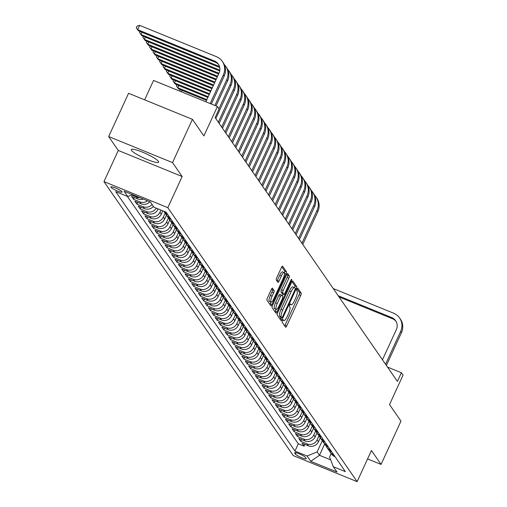 <?xml version="1.0" encoding="UTF-8"?>
<svg xmlns="http://www.w3.org/2000/svg" width="507" height="507" viewBox="0 0 507 507"><rect width="100%" height="100%" fill="white"/><g stroke="black" fill="none" stroke-linecap="round" stroke-linejoin="round"><path stroke-width="0.76" d="M282.45 320.614A1.325 0.342 112.2 0 0 282.133 322.135L285.618 327.18A1.895 0.488 112.2 0 0 285.688 327.237A1.895 0.488 112.2 0 0 286.728 325.957L300.79 295.385A1.895 0.488 112.2 0 0 301.247 293.211L297.755 288.16A1.325 0.342 112.2 0 0 297.71 288.122A1.325 0.342 112.2 0 0 296.982 289.015A1.325 0.342 112.2 0 0 296.665 290.536L297.115 291.195A6.065 1.572 112.2 0 1 295.663 298.148L294.491 300.695A6.065 1.572 112.2 0 1 291.151 304.789A6.065 1.572 112.2 0 1 290.942 304.612L290.492 303.959A1.325 0.342 112.2 0 0 290.448 303.921A1.325 0.342 112.2 0 0 289.712 304.815A1.325 0.342 112.2 0 0 289.396 306.336L289.852 306.988A6.065 1.572 112.2 0 1 288.401 313.947L287.228 316.495A6.065 1.572 112.2 0 1 283.888 320.589A6.065 1.572 112.2 0 1 283.679 320.411L283.223 319.759A1.325 0.342 112.2 0 0 283.179 319.714A1.325 0.342 112.2 0 0 282.45 320.614M131.484 150.376A15.052 2.427 -155.3 0 0 145.756 158.881A15.052 2.427 -155.3 0 0 158.628 162.158A15.052 2.427 -155.3 0 0 158.412 161.359A15.052 2.427 -155.3 0 0 144.146 152.854A15.052 2.427 -155.3 0 0 131.275 149.578A15.052 2.427 -155.3 0 0 131.484 150.376M110.944 187.248A6.179 0.995 -155.3 0 0 116.8 190.74A6.179 0.995 -155.3 0 0 122.079 192.083A6.179 0.995 -155.3 0 0 121.997 191.754A6.179 0.995 -155.3 0 0 116.141 188.262A6.179 0.995 -155.3 0 0 110.862 186.918A6.179 0.995 -155.3 0 0 110.944 187.248M272.462 288.198A1.895 0.488 112.2 0 0 272.398 288.141A1.895 0.488 112.2 0 0 271.353 289.421L267.411 297.996A1.895 0.488 112.2 0 0 266.955 300.169L270.833 305.778A1.895 0.488 112.2 0 0 270.896 305.835A1.895 0.488 112.2 0 0 271.942 304.555L286.005 273.976A1.895 0.488 112.2 0 0 286.455 271.803L282.583 266.2A1.895 0.488 112.2 0 0 282.513 266.143A1.895 0.488 112.2 0 0 281.474 267.423L276.708 277.785A1.895 0.488 112.2 0 0 276.252 279.959L277.912 282.355A1.895 0.488 112.2 0 0 277.975 282.412A1.895 0.488 112.2 0 0 279.021 281.132L281.385 275.992A5.07 1.312 112.2 0 1 284.173 272.576A5.07 1.312 112.2 0 1 283.14 278.533L273.881 298.667A5.07 1.312 112.2 0 1 271.093 302.083A5.07 1.312 112.2 0 1 272.126 296.126L273.666 292.767A1.895 0.488 112.2 0 0 274.122 290.593L272.31 288.134M367.581 458.917L381.068 464.418L400.967 421.152L389.515 404.573L403.046 375.155L401.373 372.734L397.393 381.391L215.114 117.573L219.094 108.923L217.421 106.502L153.551 80.442L144.634 99.841M172.532 162.601L108.669 136.548L118.283 150.465L182.152 176.518L172.532 162.601L192.432 119.341L203.89 135.92L217.421 106.502M182.152 176.518L167.823 207.667L357.124 481.65L293.261 455.597L103.954 181.614L167.823 207.667M381.068 464.418L371.454 450.501L357.124 481.65M277.621 312.775A1.895 0.488 112.2 0 0 277.164 314.948L281.043 320.551A1.895 0.488 112.2 0 0 281.106 320.608A1.895 0.488 112.2 0 0 282.152 319.328L296.215 288.756A1.895 0.488 112.2 0 0 296.665 286.582L292.793 280.973A1.895 0.488 112.2 0 0 292.729 280.916A1.895 0.488 112.2 0 0 291.683 282.196L277.621 312.775M275.935 313.168L272.063 307.559A1.895 0.488 112.2 0 1 272.512 305.385L286.575 274.807A1.895 0.488 112.2 0 1 287.621 273.533A1.895 0.488 112.2 0 1 287.684 273.584L289.345 275.985A1.895 0.488 112.2 0 1 288.889 278.159L283.191 290.562A1.895 0.488 112.2 0 0 282.735 292.735L283.838 294.326A1.895 0.488 112.2 0 0 283.901 294.383A1.895 0.488 112.2 0 0 284.947 293.103L290.885 280.194A1.325 0.342 112.2 0 1 291.614 279.294A1.325 0.342 112.2 0 1 291.341 280.859L277.044 311.944A1.895 0.488 112.2 0 1 275.998 313.218A1.895 0.488 112.2 0 1 275.935 313.168M108.669 136.548L128.569 93.282L192.432 119.341M139.659 197.572A7.719 7.352 145.4 0 1 136.484 197.027L137.822 198.966L131.522 196.393L133.525 199.295L134.336 197.54M147.499 200.772A7.719 7.352 145.4 0 1 139.824 201.868L141.161 203.808L134.862 201.235L136.871 204.137L137.676 202.382M152.081 204.441A7.719 7.352 145.4 0 1 143.17 206.71L144.508 208.643L138.208 206.076L140.217 208.979L141.022 207.224M156.232 208.155A7.719 7.352 145.4 0 1 146.517 211.552L147.854 213.485L141.554 210.918L143.557 213.821L144.368 212.065M160.96 210.082L159.946 212.287A7.719 7.352 145.4 0 1 149.863 216.388L151.2 218.327L144.901 215.754L146.903 218.663L147.714 216.907M165.162 213.06L163.292 217.123A7.719 7.352 145.4 0 1 153.203 221.229L154.54 223.169L148.24 220.596L150.249 223.498L151.054 221.743M168.508 217.902L166.638 221.965A7.719 7.352 145.4 0 1 156.549 226.071L157.886 228.011L151.587 225.438L153.596 228.34L154.401 226.585M171.854 222.744L169.984 226.806A7.719 7.352 145.4 0 1 159.895 230.913L161.232 232.846L154.933 230.279L156.936 233.182L157.747 231.426M175.194 227.586L173.324 231.648A7.719 7.352 145.4 0 1 163.241 235.755L164.579 237.688L158.279 235.121L160.282 238.024L161.093 236.268M178.54 232.421L176.67 236.49A7.719 7.352 145.4 0 1 166.581 240.591L167.918 242.53L161.619 239.957L163.628 242.866L164.433 241.11M181.886 237.263L180.017 241.326A7.719 7.352 145.4 0 1 169.927 245.432L171.265 247.372L164.965 244.799L166.974 247.708L167.779 245.946M185.232 242.105L183.363 246.168A7.719 7.352 145.4 0 1 173.274 250.274L174.611 252.213L168.311 249.64L170.314 252.543L171.125 250.788M188.572 246.947L186.703 251.009A7.719 7.352 145.4 0 1 176.62 255.116L177.957 257.049L171.651 254.482L173.66 257.385L174.471 255.629M191.919 251.789L190.049 255.851A7.719 7.352 145.4 0 1 179.96 259.958L181.297 261.891L174.997 259.324L177.006 262.227L177.811 260.471M195.265 256.631L193.395 260.693A7.719 7.352 145.4 0 1 183.306 264.8L184.643 266.733L178.344 264.16L180.353 267.069L181.157 265.313M198.611 261.466L196.741 265.535A7.719 7.352 145.4 0 1 186.652 269.635L187.989 271.575L181.69 269.002L183.692 271.91L184.504 270.149M201.951 266.308L200.081 270.37A7.719 7.352 145.4 0 1 189.998 274.477L191.335 276.416L185.03 273.843L187.039 276.746L187.85 274.99M205.297 271.15L203.427 275.212A7.719 7.352 145.4 0 1 193.338 279.319L194.675 281.252L188.376 278.685L190.385 281.588L191.19 279.832M208.643 275.992L206.774 280.054A7.719 7.352 145.4 0 1 196.684 284.161L198.022 286.094L191.722 283.527L193.731 286.43L194.536 284.674M211.989 280.834L210.12 284.896A7.719 7.352 145.4 0 1 200.031 289.003L201.368 290.936L195.068 288.369L197.071 291.272L197.882 289.516M215.329 285.669L213.46 289.738A7.719 7.352 145.4 0 1 203.377 293.838L204.714 295.777L198.408 293.204L200.417 296.113L201.228 294.358M218.675 290.511L216.806 294.573A7.719 7.352 145.4 0 1 206.717 298.68L208.054 300.619L201.754 298.046L203.763 300.949L204.568 299.193M222.022 295.353L220.152 299.415A7.719 7.352 145.4 0 1 210.063 303.522L211.4 305.461L205.101 302.888L207.11 305.791L207.914 304.035M225.368 300.195L223.498 304.257A7.719 7.352 145.4 0 1 213.409 308.364L214.746 310.297L208.447 307.73L210.449 310.633L211.261 308.877M228.708 305.037L226.838 309.099A7.719 7.352 145.4 0 1 216.749 313.206L218.092 315.139L211.787 312.572L213.796 315.474L214.607 313.719M232.054 309.872L230.184 313.941A7.719 7.352 145.4 0 1 220.095 318.041L221.432 319.98L215.133 317.407L217.142 320.316L217.947 318.561M235.4 314.714L233.531 318.776A7.719 7.352 145.4 0 1 223.441 322.883L224.778 324.822L218.479 322.249L220.488 325.152L221.293 323.396M238.746 319.556L236.877 323.618A7.719 7.352 145.4 0 1 226.787 327.725L228.125 329.664L221.825 327.091L223.828 329.994L224.639 328.238M242.086 324.398L240.217 328.46A7.719 7.352 145.4 0 1 230.127 332.567L231.471 334.5L225.165 331.933L227.174 334.835L227.985 333.08M245.432 329.239L243.563 333.302A7.719 7.352 145.4 0 1 233.474 337.409L234.811 339.341L228.511 336.775L230.52 339.677L231.325 337.922M248.779 334.075L246.909 338.144A7.719 7.352 145.4 0 1 236.82 342.244L238.157 344.183L231.857 341.61L233.866 344.519L234.671 342.764M252.125 338.917L250.255 342.986A7.719 7.352 145.4 0 1 240.166 347.086L241.503 349.025L235.204 346.452L237.206 349.361L238.017 347.599M255.465 343.759L253.595 347.821A7.719 7.352 145.4 0 1 243.506 351.928L244.849 353.867L238.543 351.294L240.552 354.197L241.364 352.441M258.811 348.601L256.941 352.663A7.719 7.352 145.4 0 1 246.852 356.77L248.189 358.703L241.89 356.136L243.899 359.038L244.704 357.283M262.157 353.442L260.287 357.505A7.719 7.352 145.4 0 1 250.198 361.611L251.535 363.544L245.236 360.978L247.245 363.88L248.05 362.125M265.497 358.284L263.634 362.347A7.719 7.352 145.4 0 1 253.544 366.453L254.882 368.386L248.582 365.813L250.585 368.722L251.396 366.967M268.843 363.12L266.974 367.188A7.719 7.352 145.4 0 1 256.884 371.289L258.228 373.228L251.922 370.655L253.931 373.564L254.742 371.802M272.189 367.962L270.32 372.024A7.719 7.352 145.4 0 1 260.23 376.131L261.568 378.07L255.268 375.497L257.277 378.399L258.082 376.644M275.535 372.803L273.666 376.866A7.719 7.352 145.4 0 1 263.577 380.972L264.914 382.912L258.614 380.339L260.623 383.241L261.428 381.486M278.875 377.645L277.012 381.708A7.719 7.352 145.4 0 1 266.923 385.814L268.26 387.747L261.961 385.181L263.963 388.083L264.774 386.328M282.222 382.487L280.352 386.549A7.719 7.352 145.4 0 1 270.263 390.656L271.606 392.589L265.3 390.022L267.309 392.925L268.114 391.17M285.568 387.323L283.698 391.391A7.719 7.352 145.4 0 1 273.609 395.492L274.946 397.431L268.647 394.858L270.656 397.767L271.46 396.011M288.914 392.164L287.044 396.227A7.719 7.352 145.4 0 1 276.955 400.334L278.292 402.273L271.993 399.7L274.002 402.602L274.807 400.847M292.254 397.006L290.391 401.069A7.719 7.352 145.4 0 1 280.301 405.175L281.639 407.115L275.339 404.542L277.342 407.444L278.153 405.689M295.6 401.848L293.73 405.911A7.719 7.352 145.4 0 1 283.641 410.017L284.985 411.95L278.679 409.383L280.688 412.286L281.493 410.531M298.946 406.69L297.077 410.752A7.719 7.352 145.4 0 1 286.987 414.859L288.325 416.792L282.025 414.225L284.034 417.128L284.839 415.372M302.292 411.526L300.423 415.594A7.719 7.352 145.4 0 1 290.334 419.695L291.671 421.634L285.371 419.061L287.38 421.97L288.185 420.214M305.632 416.367L303.769 420.43A7.719 7.352 145.4 0 1 293.68 424.536L295.017 426.476L288.717 423.903L290.72 426.812L291.531 425.05M308.978 421.209L307.109 425.272A7.719 7.352 145.4 0 1 297.02 429.378L298.363 431.318L292.057 428.745L294.066 431.647L294.871 429.892M312.325 426.051L310.455 430.113A7.719 7.352 145.4 0 1 300.366 434.22L301.703 436.153L295.404 433.586L297.413 436.489L298.217 434.733M315.671 430.893L313.801 434.955A7.719 7.352 145.4 0 1 303.712 439.062L305.049 440.995L298.75 438.428L300.759 441.331L307.058 443.904A7.719 7.352 -34.6 0 0 317.141 439.797L319.011 435.728M301.564 439.575L300.759 441.331M147.854 213.485A7.719 7.352 -34.6 0 0 157.943 209.378L158.146 208.935M151.2 218.327A7.719 7.352 -34.6 0 0 161.289 214.22L162.836 210.849M154.54 223.169A7.719 7.352 -34.6 0 0 164.629 219.062L166.429 215.152M157.886 228.011A7.719 7.352 -34.6 0 0 167.975 223.904L169.775 219.994M161.232 232.846A7.719 7.352 -34.6 0 0 171.322 228.746L173.121 224.835M164.579 237.688A7.719 7.352 -34.6 0 0 174.668 233.581L176.461 229.671M167.918 242.53A7.719 7.352 -34.6 0 0 178.008 238.423L179.808 234.513M171.265 247.372A7.719 7.352 -34.6 0 0 181.354 243.265L183.154 239.355M174.611 252.213A7.719 7.352 -34.6 0 0 184.7 248.107L186.494 244.197M177.957 257.049A7.719 7.352 -34.6 0 0 188.04 252.949L189.84 249.038M181.297 261.891A7.719 7.352 -34.6 0 0 191.386 257.784L193.186 253.88M184.643 266.733A7.719 7.352 -34.6 0 0 194.732 262.626L196.532 258.716M187.989 271.575A7.719 7.352 -34.6 0 0 198.079 267.468L199.872 263.558M191.335 276.416A7.719 7.352 -34.6 0 0 201.418 272.31L203.218 268.399M194.675 281.252A7.719 7.352 -34.6 0 0 204.765 277.152L206.564 273.241M198.022 286.094A7.719 7.352 -34.6 0 0 208.111 281.993L209.911 278.083M201.368 290.936A7.719 7.352 -34.6 0 0 211.457 286.829L213.251 282.919M204.714 295.777A7.719 7.352 -34.6 0 0 214.797 291.671L216.597 287.761M208.054 300.619A7.719 7.352 -34.6 0 0 218.143 296.513L219.943 292.602M211.4 305.461A7.719 7.352 -34.6 0 0 221.489 301.354L223.289 297.444M214.746 310.297A7.719 7.352 -34.6 0 0 224.835 306.196L226.629 302.286M218.092 315.139A7.719 7.352 -34.6 0 0 228.175 311.032L229.975 307.122M221.432 319.98A7.719 7.352 -34.6 0 0 231.522 315.874L233.321 311.963M224.778 324.822A7.719 7.352 -34.6 0 0 234.868 320.716L236.668 316.805M228.125 329.664A7.719 7.352 -34.6 0 0 238.214 325.557L240.007 321.647M231.471 334.5A7.719 7.352 -34.6 0 0 241.554 330.399L243.354 326.489M234.811 339.341A7.719 7.352 -34.6 0 0 244.9 335.235L246.7 331.325M238.157 344.183A7.719 7.352 -34.6 0 0 248.246 340.077L250.046 336.166M241.503 349.025A7.719 7.352 -34.6 0 0 251.592 344.918L253.386 341.008M244.849 353.867A7.719 7.352 -34.6 0 0 254.932 349.76L256.732 345.85M248.189 358.703A7.719 7.352 -34.6 0 0 258.278 354.602L260.078 350.692M251.535 363.544A7.719 7.352 -34.6 0 0 261.625 359.438L263.425 355.534M254.882 368.386A7.719 7.352 -34.6 0 0 264.971 364.279L266.764 360.369M258.228 373.228A7.719 7.352 -34.6 0 0 268.311 369.121L270.111 365.211M261.568 378.07A7.719 7.352 -34.6 0 0 271.657 373.963L273.457 370.053M264.914 382.912A7.719 7.352 -34.6 0 0 275.003 378.805L276.803 374.895M268.26 387.747A7.719 7.352 -34.6 0 0 278.349 383.647L280.143 379.737M271.606 392.589A7.719 7.352 -34.6 0 0 281.689 388.482L283.489 384.572M274.946 397.431A7.719 7.352 -34.6 0 0 285.035 393.324L286.835 389.414M278.292 402.273A7.719 7.352 -34.6 0 0 288.382 398.166L290.181 394.256M281.639 407.115A7.719 7.352 -34.6 0 0 291.728 403.008L293.521 399.098M284.985 411.95A7.719 7.352 -34.6 0 0 295.068 407.85L296.868 403.94M288.325 416.792A7.719 7.352 -34.6 0 0 298.414 412.685L300.214 408.775M291.671 421.634A7.719 7.352 -34.6 0 0 301.76 417.527L303.56 413.617M295.017 426.476A7.719 7.352 -34.6 0 0 305.106 422.369L306.9 418.459M298.363 431.318A7.719 7.352 -34.6 0 0 308.446 427.211L310.246 423.301M301.703 436.153A7.719 7.352 -34.6 0 0 311.792 432.053L313.592 428.142M305.049 440.995A7.719 7.352 -34.6 0 0 315.139 436.888L316.938 432.984M306.139 458.455L305.404 457.384A5.983 0.963 -155.3 0 0 299.732 454.006A5.983 0.963 -155.3 0 0 294.618 452.707A5.983 0.963 -155.3 0 0 294.706 453.024L295.442 454.088A5.983 0.963 -155.3 0 0 301.114 457.466A5.983 0.963 -155.3 0 0 306.228 458.772A5.983 0.963 -155.3 0 0 306.139 458.455M132.479 194.644L127.789 196.551L115.704 191.621L294.973 451.078L307.058 456.008L317.148 451.902L322.357 440.57M127.789 196.551L124.107 191.228L150.345 201.932L154.027 207.255L166.106 212.186L345.375 471.643L333.295 466.713L336.971 472.036L310.734 461.332L307.058 456.008M127.352 196.374L298.319 443.815L304.099 446.173L302.096 443.264L308.395 445.837A7.719 7.352 -34.6 0 0 318.485 441.73L320.278 437.82M329.309 450.489A7.719 7.352 -34.6 0 0 330.127 452.073A7.719 7.352 -34.6 0 0 333.295 454.602L333.726 454.779M330.127 452.073L331.464 454.006A7.719 7.352 -34.6 0 0 334.633 456.541L335.064 456.718M166.499 212.75L166.062 212.572A7.719 7.352 145.4 0 1 164.078 211.356M163.698 211.204L164.236 211.977A7.719 7.352 -34.6 0 0 167.399 214.505L167.836 214.683M169.845 217.592L169.408 217.414A7.719 7.352 145.4 0 1 166.239 214.879A7.719 7.352 145.4 0 1 165.421 213.301M166.239 214.879L167.576 216.812A7.719 7.352 -34.6 0 0 170.745 219.347L171.182 219.525M173.185 222.434L172.754 222.256A7.719 7.352 145.4 0 1 169.585 219.721A7.719 7.352 145.4 0 1 168.768 218.137M169.585 219.721L170.922 221.654A7.719 7.352 -34.6 0 0 174.091 224.189L174.528 224.367M176.531 227.269L176.1 227.092A7.719 7.352 145.4 0 1 172.931 224.563A7.719 7.352 145.4 0 1 172.114 222.979M172.931 224.563L174.269 226.496A7.719 7.352 -34.6 0 0 177.437 229.031L177.868 229.208M179.877 232.111L179.44 231.933A7.719 7.352 145.4 0 1 176.271 229.398A7.719 7.352 145.4 0 1 175.454 227.82M176.271 229.398L177.615 231.338A7.719 7.352 -34.6 0 0 180.777 233.873L181.214 234.05M183.223 236.953L182.786 236.775A7.719 7.352 145.4 0 1 179.617 234.24A7.719 7.352 145.4 0 1 178.8 232.662M179.617 234.24L180.955 236.18A7.719 7.352 -34.6 0 0 184.123 238.715L184.561 238.886M186.563 241.795L186.132 241.617A7.719 7.352 145.4 0 1 182.964 239.082A7.719 7.352 145.4 0 1 182.146 237.504M182.964 239.082L184.301 241.021A7.719 7.352 -34.6 0 0 187.47 243.55L187.901 243.728M189.91 246.636L189.479 246.459A7.719 7.352 145.4 0 1 186.31 243.924A7.719 7.352 145.4 0 1 185.492 242.34M186.31 243.924L187.647 245.857A7.719 7.352 -34.6 0 0 190.816 248.392L191.247 248.569M193.256 251.472L192.818 251.295A7.719 7.352 145.4 0 1 189.65 248.766A7.719 7.352 145.4 0 1 188.832 247.182M189.65 248.766L190.993 250.699A7.719 7.352 -34.6 0 0 194.156 253.234L194.593 253.411M196.602 256.314L196.165 256.136A7.719 7.352 145.4 0 1 192.996 253.601A7.719 7.352 145.4 0 1 192.178 252.023M192.996 253.601L194.333 255.541A7.719 7.352 -34.6 0 0 197.502 258.076L197.939 258.253M199.942 261.156L199.511 260.978A7.719 7.352 145.4 0 1 196.342 258.443A7.719 7.352 145.4 0 1 195.525 256.865M196.342 258.443L197.679 260.383A7.719 7.352 -34.6 0 0 200.848 262.918L201.279 263.095M203.288 265.998L202.857 265.82A7.719 7.352 145.4 0 1 199.688 263.285A7.719 7.352 145.4 0 1 198.871 261.707M199.688 263.285L201.025 265.224A7.719 7.352 -34.6 0 0 204.194 267.753L204.625 267.93M206.634 270.839L206.197 270.662A7.719 7.352 145.4 0 1 203.028 268.127A7.719 7.352 145.4 0 1 202.211 266.543M203.028 268.127L204.372 270.06A7.719 7.352 -34.6 0 0 207.534 272.595L207.971 272.772M209.98 275.675L209.543 275.497A7.719 7.352 145.4 0 1 206.374 272.969A7.719 7.352 145.4 0 1 205.557 271.384M206.374 272.969L207.712 274.902A7.719 7.352 -34.6 0 0 210.88 277.437L211.318 277.614M213.32 280.517L212.889 280.339A7.719 7.352 145.4 0 1 209.721 277.804A7.719 7.352 145.4 0 1 208.903 276.226M209.721 277.804L211.058 279.744A7.719 7.352 -34.6 0 0 214.227 282.279L214.657 282.456M216.666 285.359L216.236 285.181A7.719 7.352 145.4 0 1 213.067 282.646A7.719 7.352 145.4 0 1 212.249 281.068M213.067 282.646L214.404 284.585A7.719 7.352 -34.6 0 0 217.573 287.12L218.004 287.298M220.013 290.2L219.575 290.023A7.719 7.352 145.4 0 1 216.407 287.488A7.719 7.352 145.4 0 1 215.589 285.91M216.407 287.488L217.75 289.427A7.719 7.352 -34.6 0 0 220.913 291.956L221.35 292.133M223.359 295.042L222.922 294.865A7.719 7.352 145.4 0 1 219.753 292.33A7.719 7.352 145.4 0 1 218.935 290.752M219.753 292.33L221.09 294.263A7.719 7.352 -34.6 0 0 224.259 296.798L224.696 296.975M226.699 299.884L226.268 299.707A7.719 7.352 145.4 0 1 223.099 297.172A7.719 7.352 145.4 0 1 222.281 295.587M223.099 297.172L224.436 299.105A7.719 7.352 -34.6 0 0 227.605 301.64L228.036 301.817M230.045 304.72L229.614 304.542A7.719 7.352 145.4 0 1 226.445 302.014A7.719 7.352 145.4 0 1 225.628 300.429M226.445 302.014L227.782 303.947A7.719 7.352 -34.6 0 0 230.951 306.482L231.382 306.659M233.391 309.562L232.954 309.384A7.719 7.352 145.4 0 1 229.785 306.849A7.719 7.352 145.4 0 1 228.968 305.271M229.785 306.849L231.129 308.788A7.719 7.352 -34.6 0 0 234.291 311.323L234.728 311.501M236.737 314.403L236.3 314.226A7.719 7.352 145.4 0 1 233.131 311.691A7.719 7.352 145.4 0 1 232.314 310.113M233.131 311.691L234.468 313.63A7.719 7.352 -34.6 0 0 237.637 316.159L238.075 316.336M240.077 319.245L239.646 319.068A7.719 7.352 145.4 0 1 236.477 316.533A7.719 7.352 145.4 0 1 235.66 314.955M236.477 316.533L237.815 318.466A7.719 7.352 -34.6 0 0 240.983 321.001L241.414 321.178M243.423 324.087L242.986 323.91A7.719 7.352 145.4 0 1 239.824 321.375A7.719 7.352 145.4 0 1 239.006 319.79M239.824 321.375L241.161 323.308A7.719 7.352 -34.6 0 0 244.33 325.843L244.761 326.02M246.77 328.923L246.332 328.745A7.719 7.352 145.4 0 1 243.164 326.216A7.719 7.352 145.4 0 1 242.346 324.632M243.164 326.216L244.507 328.149A7.719 7.352 -34.6 0 0 247.67 330.684L248.107 330.862M250.116 333.764L249.678 333.587A7.719 7.352 145.4 0 1 246.51 331.052A7.719 7.352 145.4 0 1 245.692 329.474M246.51 331.052L247.847 332.991A7.719 7.352 -34.6 0 0 251.016 335.526L251.453 335.704M253.456 338.606L253.025 338.429A7.719 7.352 145.4 0 1 249.856 335.894A7.719 7.352 145.4 0 1 249.038 334.316M249.856 335.894L251.193 337.833A7.719 7.352 -34.6 0 0 254.362 340.368L254.793 340.546M256.802 343.448L256.365 343.271A7.719 7.352 145.4 0 1 253.202 340.736A7.719 7.352 145.4 0 1 252.385 339.158M253.202 340.736L254.539 342.675A7.719 7.352 -34.6 0 0 257.708 345.204L258.139 345.381M260.148 348.29L259.711 348.113A7.719 7.352 145.4 0 1 256.542 345.578A7.719 7.352 145.4 0 1 255.724 343.993M256.542 345.578L257.886 347.51A7.719 7.352 -34.6 0 0 261.048 350.045L261.485 350.223M263.494 353.126L263.057 352.948A7.719 7.352 145.4 0 1 259.888 350.419A7.719 7.352 145.4 0 1 259.071 348.835M259.888 350.419L261.225 352.352A7.719 7.352 -34.6 0 0 264.394 354.887L264.831 355.065M266.834 357.967L266.403 357.79A7.719 7.352 145.4 0 1 263.234 355.255A7.719 7.352 145.4 0 1 262.417 353.677M263.234 355.255L264.572 357.194A7.719 7.352 -34.6 0 0 267.74 359.729L268.171 359.907M270.18 362.809L269.743 362.632A7.719 7.352 145.4 0 1 266.581 360.097A7.719 7.352 145.4 0 1 265.763 358.519M266.581 360.097L267.918 362.036A7.719 7.352 -34.6 0 0 271.087 364.571L271.518 364.748M273.527 367.651L273.089 367.474A7.719 7.352 145.4 0 1 269.92 364.939A7.719 7.352 145.4 0 1 269.103 363.361M269.92 364.939L271.258 366.878A7.719 7.352 -34.6 0 0 274.426 369.407L274.864 369.584M276.873 372.493L276.435 372.315A7.719 7.352 145.4 0 1 273.267 369.78A7.719 7.352 145.4 0 1 272.449 368.196M273.267 369.78L274.604 371.713A7.719 7.352 -34.6 0 0 277.773 374.248L278.21 374.426M280.213 377.328L279.782 377.151A7.719 7.352 145.4 0 1 276.613 374.622A7.719 7.352 145.4 0 1 275.795 373.038M276.613 374.622L277.95 376.555A7.719 7.352 -34.6 0 0 281.119 379.09L281.55 379.268M283.559 382.17L283.121 381.993A7.719 7.352 145.4 0 1 279.959 379.464A7.719 7.352 145.4 0 1 279.142 377.88M279.959 379.464L281.296 381.397A7.719 7.352 -34.6 0 0 284.465 383.932L284.896 384.11M286.905 387.012L286.468 386.835A7.719 7.352 145.4 0 1 283.299 384.3A7.719 7.352 145.4 0 1 282.481 382.722M283.299 384.3L284.636 386.239A7.719 7.352 -34.6 0 0 287.805 388.774L288.242 388.951M290.251 391.854L289.814 391.677A7.719 7.352 145.4 0 1 286.645 389.142A7.719 7.352 145.4 0 1 285.828 387.563M286.645 389.142L287.982 391.081A7.719 7.352 -34.6 0 0 291.151 393.609L291.588 393.787M293.591 396.696L293.16 396.518A7.719 7.352 145.4 0 1 289.991 393.983A7.719 7.352 145.4 0 1 289.174 392.405M289.991 393.983L291.329 395.916A7.719 7.352 -34.6 0 0 294.497 398.451L294.928 398.629M296.937 401.538L296.5 401.36A7.719 7.352 145.4 0 1 293.338 398.825A7.719 7.352 145.4 0 1 292.52 397.241M293.338 398.825L294.675 400.758A7.719 7.352 -34.6 0 0 297.843 403.293L298.274 403.471M300.283 406.373L299.846 406.196A7.719 7.352 145.4 0 1 296.677 403.667A7.719 7.352 145.4 0 1 295.86 402.083M296.677 403.667L298.015 405.6A7.719 7.352 -34.6 0 0 301.183 408.135L301.621 408.312M303.63 411.215L303.192 411.038A7.719 7.352 145.4 0 1 300.024 408.503A7.719 7.352 145.4 0 1 299.206 406.925M300.024 408.503L301.361 410.442A7.719 7.352 -34.6 0 0 304.53 412.977L304.967 413.154M306.969 416.057L306.539 415.879A7.719 7.352 145.4 0 1 303.37 413.344A7.719 7.352 145.4 0 1 302.552 411.766M303.37 413.344L304.707 415.284A7.719 7.352 -34.6 0 0 307.876 417.812L308.307 417.99M310.316 420.899L309.878 420.721A7.719 7.352 145.4 0 1 306.716 418.186A7.719 7.352 145.4 0 1 305.898 416.608M306.716 418.186L308.053 420.126A7.719 7.352 -34.6 0 0 311.222 422.654L311.653 422.832M313.662 425.741L313.225 425.563A7.719 7.352 145.4 0 1 310.056 423.028A7.719 7.352 145.4 0 1 309.238 421.444M310.056 423.028L311.393 424.961A7.719 7.352 -34.6 0 0 314.562 427.496L314.999 427.674M317.002 430.576L316.571 430.399A7.719 7.352 145.4 0 1 313.402 427.87A7.719 7.352 145.4 0 1 312.585 426.286M313.402 427.87L314.739 429.803A7.719 7.352 -34.6 0 0 317.908 432.338L318.345 432.515M320.348 435.418L319.917 435.24A7.719 7.352 145.4 0 1 316.748 432.705A7.719 7.352 145.4 0 1 315.931 431.127M316.748 432.705L318.085 434.645A7.719 7.352 -34.6 0 0 321.254 437.18L321.685 437.357M323.694 440.26L323.257 440.082A7.719 7.352 145.4 0 1 320.094 437.547A7.719 7.352 145.4 0 1 319.277 435.969M320.094 437.547L321.432 439.487A7.719 7.352 -34.6 0 0 324.6 442.022L325.031 442.199M327.04 445.102L326.603 444.924A7.719 7.352 145.4 0 1 323.434 442.389A7.719 7.352 145.4 0 1 322.617 440.811M323.434 442.389L324.772 444.328A7.719 7.352 -34.6 0 0 327.94 446.857L328.378 447.035M330.38 449.943L329.949 449.766A7.719 7.352 145.4 0 1 326.781 447.231A7.719 7.352 145.4 0 1 325.963 445.647M326.781 447.231L328.118 449.164A7.719 7.352 -34.6 0 0 331.286 451.699L331.724 451.876M303.712 439.062L297.413 436.489M300.366 434.22L294.066 431.647M297.02 429.378L290.72 426.812M293.68 424.536L287.38 421.97M290.334 419.695L284.034 417.128M286.987 414.859L280.688 412.286M283.641 410.017L277.342 407.444M280.301 405.175L274.002 402.602M276.955 400.334L270.656 397.767M273.609 395.492L267.309 392.925M270.263 390.656L263.963 388.083M266.923 385.814L260.623 383.241M263.577 380.972L257.277 378.399M260.23 376.131L253.931 373.564M256.884 371.289L250.585 368.722M253.544 366.453L247.245 363.88M250.198 361.611L243.899 359.038M246.852 356.77L240.552 354.197M243.506 351.928L237.206 349.361M240.166 347.086L233.866 344.519M236.82 342.244L230.52 339.677M233.474 337.409L227.174 334.835M230.127 332.567L223.828 329.994M226.787 327.725L220.488 325.152M223.441 322.883L217.142 320.316M220.095 318.041L213.796 315.474M216.749 313.206L210.449 310.633M213.409 308.364L207.11 305.791M210.063 303.522L203.763 300.949M206.717 298.68L200.417 296.113M203.377 293.838L197.071 291.272M200.031 289.003L193.731 286.43M196.684 284.161L190.385 281.588M193.338 279.319L187.039 276.746M189.998 274.477L183.692 271.91M186.652 269.635L180.353 267.069M183.306 264.8L177.006 262.227M179.96 259.958L173.66 257.385M176.62 255.116L170.314 252.543M173.274 250.274L166.974 247.708M169.927 245.432L163.628 242.866M166.581 240.591L160.282 238.024M163.241 235.755L156.936 233.182M159.895 230.913L153.596 228.34M156.549 226.071L150.249 223.498M153.203 221.229L146.903 218.663M149.863 216.388L143.557 213.821M146.517 211.552L140.217 208.979M143.17 206.71L136.871 204.137M139.824 201.868L133.525 199.295M136.484 197.027L131.554 195.018M317.148 451.902L319.486 455.292L330.678 459.855M324.626 444.113L319.486 455.292L310.734 461.332M331.147 453.55L329.575 456.972L333.295 466.713M118.283 150.465L103.954 181.614M401.373 372.734L387.506 367.081M304.91 444.417L304.099 446.173M298.319 443.815L294.973 451.078M144.508 208.643A7.719 7.352 -34.6 0 0 153.418 206.381M141.161 203.808A7.719 7.352 -34.6 0 0 149.888 201.742M137.822 198.966A7.719 7.352 -34.6 0 0 143.297 199.055M284.693 325.843A1.895 0.488 112.2 0 0 285.004 325.253L299.067 294.681A1.895 0.488 112.2 0 0 299.517 292.507L297.032 288.908M294.656 287.653A1.895 0.488 112.2 0 0 294.941 285.878L291.994 281.607M280.118 319.214A1.895 0.488 112.2 0 0 280.422 318.624L281.005 317.363M281.772 317.655A1.325 0.342 112.2 0 0 281.816 317.693A1.325 0.342 112.2 0 0 282.551 316.799L294.897 289.96A1.325 0.342 112.2 0 0 295.213 288.439L294.732 287.748A6.065 1.572 112.2 0 0 294.523 287.57A6.065 1.572 112.2 0 0 291.183 291.664L282.748 310.005A6.065 1.572 112.2 0 0 281.296 316.964L281.772 317.655L280.048 316.951A1.325 0.342 112.2 0 0 280.092 316.989A1.325 0.342 112.2 0 0 280.156 316.989M293.008 287.044A6.065 1.572 112.2 0 0 292.799 286.867A6.065 1.572 112.2 0 0 289.459 290.961L291.183 291.664M280.048 316.951L279.572 316.26A6.065 1.572 112.2 0 1 281.017 309.302L289.459 290.961M286.886 274.224L287.621 275.282L289.345 275.985M282.26 293.68A1.895 0.488 112.2 0 1 282.177 293.673A1.895 0.488 112.2 0 1 282.107 293.623L281.011 292.032A1.895 0.488 112.2 0 1 281.461 289.858L287.165 277.456A1.895 0.488 112.2 0 0 287.621 275.282M283.204 294.098L282.298 296.063M276.182 309.365L275.32 311.235L277.044 311.944M277.272 303.427A5.07 1.312 112.2 0 0 276.233 309.39A5.07 1.312 112.2 0 0 279.027 305.968L282.291 298.877A1.895 0.488 112.2 0 0 282.741 296.703L281.639 295.112A1.895 0.488 112.2 0 0 281.575 295.055A1.895 0.488 112.2 0 0 280.529 296.335L277.272 303.427L275.542 302.723A5.07 1.312 112.2 0 0 274.509 308.687L276.233 309.39M281.493 295.049L279.915 294.409A1.895 0.488 112.2 0 0 279.851 294.352A1.895 0.488 112.2 0 0 278.806 295.632L280.529 296.335M275.542 302.723L278.806 295.632M275.009 311.824A1.895 0.488 112.2 0 0 275.32 311.235M271.093 302.083L269.363 301.38A5.07 1.312 112.2 0 1 270.402 295.416L271.942 292.064A1.895 0.488 112.2 0 0 272.398 289.89L271.663 288.832M284.173 272.576L282.45 271.866A5.07 1.312 112.2 0 0 279.661 275.288L281.385 275.992M276.987 281.017A1.895 0.488 112.2 0 0 277.297 280.428L279.661 275.288M284.44 272.893A1.895 0.488 112.2 0 0 284.731 271.099L281.778 266.834M269.908 304.441A1.895 0.488 112.2 0 0 270.212 303.851L271.036 302.064M333.264 288.572L393.641 313.206A14.475 13.784 145.4 0 1 399.579 317.959L400.416 319.169A14.475 13.784 145.4 0 1 401.455 332.674L386.378 365.446M399.579 317.959A14.475 13.784 145.4 0 1 400.619 331.464L385.542 364.241M382.468 359.786L396.303 329.708A9.652 9.189 -34.6 0 0 395.612 320.697A9.652 9.189 -34.6 0 0 391.651 317.534L338.207 295.727M396.005 321.324A9.652 9.189 -34.6 0 0 392.488 318.745L339.044 296.937M314.555 195.233A14.475 13.784 145.4 0 1 315.962 196.938L316.799 198.148A14.475 13.784 145.4 0 1 317.838 211.66L302.761 244.431M315.962 196.938A14.475 13.784 145.4 0 1 317.002 210.449L301.931 243.221M311.209 190.391A14.475 13.784 145.4 0 1 312.623 192.102L313.459 193.313A14.475 13.784 145.4 0 1 314.492 206.818L299.422 239.589M312.623 192.102A14.475 13.784 145.4 0 1 313.656 205.608L298.585 238.379M307.869 185.549A14.475 13.784 145.4 0 1 309.276 187.26L310.113 188.471A14.475 13.784 145.4 0 1 311.146 201.976L296.075 234.754M309.276 187.26A14.475 13.784 145.4 0 1 310.309 200.766L295.239 233.543M304.523 180.707A14.475 13.784 145.4 0 1 305.93 182.419L306.767 183.629A14.475 13.784 145.4 0 1 307.806 197.141L292.729 229.912M305.93 182.419A14.475 13.784 145.4 0 1 306.969 195.93L291.893 228.701M301.177 175.866A14.475 13.784 145.4 0 1 302.584 177.577L303.42 178.787A14.475 13.784 145.4 0 1 304.46 192.299L289.383 225.07M302.584 177.577A14.475 13.784 145.4 0 1 303.623 191.088L288.553 223.86M297.831 171.03A14.475 13.784 145.4 0 1 299.244 172.735L300.081 173.945A14.475 13.784 145.4 0 1 301.114 187.457L286.043 220.228M299.244 172.735A14.475 13.784 145.4 0 1 300.277 186.246L285.207 219.018M294.491 166.188A14.475 13.784 145.4 0 1 295.898 167.893L296.734 169.104A14.475 13.784 145.4 0 1 297.767 182.615L282.697 215.386M295.898 167.893A14.475 13.784 145.4 0 1 296.937 181.405L281.86 214.176M291.145 161.346A14.475 13.784 145.4 0 1 292.552 163.058L293.388 164.268A14.475 13.784 145.4 0 1 294.428 177.773L279.351 210.551M292.552 163.058A14.475 13.784 145.4 0 1 293.591 176.563L278.514 209.34M287.799 156.505A14.475 13.784 145.4 0 1 289.205 158.216L290.042 159.426A14.475 13.784 145.4 0 1 291.081 172.938L276.004 205.709M289.205 158.216A14.475 13.784 145.4 0 1 290.245 171.727L275.174 204.498M284.452 151.663A14.475 13.784 145.4 0 1 285.866 153.374L286.702 154.584A14.475 13.784 145.4 0 1 287.735 168.096L272.665 200.867M285.866 153.374A14.475 13.784 145.4 0 1 286.899 166.885L271.828 199.657M281.112 146.827A14.475 13.784 145.4 0 1 282.519 148.532L283.356 149.742A14.475 13.784 145.4 0 1 284.389 163.254L269.318 196.025M282.519 148.532A14.475 13.784 145.4 0 1 283.559 162.044L268.482 194.815M277.766 141.985A14.475 13.784 145.4 0 1 279.173 143.69L280.01 144.901A14.475 13.784 145.4 0 1 281.049 158.412L265.972 191.183M279.173 143.69A14.475 13.784 145.4 0 1 280.213 157.202L265.136 189.973M274.42 137.144A14.475 13.784 145.4 0 1 275.827 138.855L276.664 140.065A14.475 13.784 145.4 0 1 277.703 153.57L262.626 186.342M275.827 138.855A14.475 13.784 145.4 0 1 276.866 152.36L261.796 185.137M271.08 132.302A14.475 13.784 145.4 0 1 272.487 134.013L273.324 135.223A14.475 13.784 145.4 0 1 274.357 148.728L259.286 181.506M272.487 134.013A14.475 13.784 145.4 0 1 273.52 147.524L258.45 180.296M267.734 127.46A14.475 13.784 145.4 0 1 269.141 129.171L269.978 130.381A14.475 13.784 145.4 0 1 271.011 143.893L255.94 176.664M269.141 129.171A14.475 13.784 145.4 0 1 270.18 142.682L255.103 175.454M264.388 122.624A14.475 13.784 145.4 0 1 265.795 124.329L266.631 125.54A14.475 13.784 145.4 0 1 267.671 139.051L252.594 171.822M265.795 124.329A14.475 13.784 145.4 0 1 266.834 137.841L251.757 170.612M180.105 91.279L179.744 90.753L180.258 89.638M182.152 90.411L181.493 91.843M180.15 91.298L179.744 90.753M261.042 117.782A14.475 13.784 145.4 0 1 262.449 119.487L263.285 120.698A14.475 13.784 145.4 0 1 264.324 134.209L249.254 166.98M262.449 119.487A14.475 13.784 145.4 0 1 263.488 132.999L248.417 165.77M206.862 99.619L177.792 87.762L178.629 88.972L206.526 100.354M178.629 88.972L176.398 85.911L176.911 84.796M178.806 85.569L177.792 87.762L176.398 85.911M257.702 112.941A14.475 13.784 145.4 0 1 259.109 114.652L259.945 115.862A14.475 13.784 145.4 0 1 260.978 129.367L245.908 162.139M259.109 114.652A14.475 13.784 145.4 0 1 260.142 128.157L245.071 160.928M208.206 96.698L174.452 82.926L175.289 84.137L207.87 97.426M175.289 84.137L173.052 81.076L173.565 79.954M175.46 80.727L174.452 82.926L173.052 81.076M254.356 108.099A14.475 13.784 145.4 0 1 255.762 109.81L256.599 111.02A14.475 13.784 145.4 0 1 257.632 124.526L242.561 157.303M255.762 109.81A14.475 13.784 145.4 0 1 256.802 123.315L241.725 156.093M209.556 93.77L171.106 78.084L171.943 79.295L209.22 94.498M171.943 79.295L169.712 76.234L170.225 75.118M172.114 75.885L171.106 78.084L169.712 76.234M251.009 103.257A14.475 13.784 145.4 0 1 252.416 104.968L253.253 106.178A14.475 13.784 145.4 0 1 254.292 119.69L239.215 152.461M252.416 104.968A14.475 13.784 145.4 0 1 253.456 118.48L238.379 151.251M210.899 90.842L167.76 73.242L168.597 74.453L210.563 91.571M168.597 74.453L166.366 71.392L166.879 70.277M168.774 71.05L167.76 73.242L166.366 71.392M247.663 98.415A14.475 13.784 145.4 0 1 249.07 100.126L249.907 101.337A14.475 13.784 145.4 0 1 250.946 114.848L235.875 147.619M249.07 100.126A14.475 13.784 145.4 0 1 250.109 113.638L235.039 146.409M212.249 87.914L164.42 68.401L165.25 69.611L211.913 88.649M165.25 69.611L163.02 66.55L163.533 65.435M165.428 66.208L164.42 68.401L163.02 66.55M244.323 93.58A14.475 13.784 145.4 0 1 245.73 95.284L246.567 96.495A14.475 13.784 145.4 0 1 247.6 110.006L232.529 142.778M245.73 95.284A14.475 13.784 145.4 0 1 246.763 108.796L231.693 141.567M213.593 84.986L161.074 63.559L161.91 64.769L213.257 85.721M161.91 64.769L159.673 61.708L160.193 60.593M162.082 61.366L161.074 63.559L159.673 61.708M240.977 88.738A14.475 13.784 145.4 0 1 242.384 90.449L243.221 91.653A14.475 13.784 145.4 0 1 244.254 105.164L229.183 137.936M242.384 90.449A14.475 13.784 145.4 0 1 243.423 103.954L228.346 136.725M214.943 82.058L157.728 58.723L158.564 59.927L214.6 82.793M158.564 59.927L156.333 56.873L156.847 55.751M158.735 56.524L157.728 58.723L156.333 56.873M237.631 83.896A14.475 13.784 145.4 0 1 239.038 85.607L239.874 86.817A14.475 13.784 145.4 0 1 240.914 100.323L225.837 133.1M239.038 85.607A14.475 13.784 145.4 0 1 240.077 99.112L225 131.89M216.286 79.136L154.382 53.881L155.218 55.092L215.95 79.865M155.218 55.092L152.987 52.031L153.501 50.915M155.395 51.682L154.382 53.881L152.987 52.031M234.285 79.054A14.475 13.784 145.4 0 1 235.692 80.765L236.528 81.976A14.475 13.784 145.4 0 1 237.568 95.487L222.497 128.258M235.692 80.765A14.475 13.784 145.4 0 1 236.731 94.277L221.66 127.048M217.63 76.208L151.042 49.04L151.872 50.25L217.294 76.937M151.872 50.25L149.641 47.189L150.154 46.074M152.049 46.847L151.042 49.04L149.641 47.189M230.945 74.212A14.475 13.784 145.4 0 1 232.352 75.923L233.188 77.134A14.475 13.784 145.4 0 1 234.221 90.645L219.151 123.416M232.352 75.923A14.475 13.784 145.4 0 1 233.385 89.435L218.314 122.206M218.98 73.281L147.695 44.198L148.532 45.408L218.644 74.009M148.532 45.408L146.295 42.347L146.815 41.232M148.703 42.005L147.695 44.198L146.295 42.347M227.599 69.377A14.475 13.784 145.4 0 1 229.006 71.081L229.842 72.292A14.475 13.784 145.4 0 1 230.881 85.803L215.805 118.575M229.006 71.081A14.475 13.784 145.4 0 1 230.045 84.593L218.948 108.713M219.861 70.162L144.349 39.356L145.186 40.566L219.74 70.98M145.186 40.566L142.955 37.505L143.468 36.39M145.357 37.163L144.349 39.356L142.955 37.505M224.252 64.535A14.475 13.784 145.4 0 1 225.659 66.24L226.496 67.45A14.475 13.784 145.4 0 1 227.535 80.962L216.045 105.938M225.659 66.24A14.475 13.784 145.4 0 1 226.699 79.751L214.873 105.462M219.772 67.627A9.652 9.189 -34.6 0 0 218.568 67.025L141.84 35.724L139.609 32.67L140.122 31.548M219.601 66.854A9.652 9.189 -34.6 0 0 217.731 65.821L141.003 34.514L142.017 32.321M141.84 35.724L139.609 32.67M205.867 101.787L219.037 73.154A9.652 9.189 -34.6 0 0 218.346 64.142A9.652 9.189 -34.6 0 0 214.385 60.979L137.663 29.679L139.653 25.35L216.375 56.651A14.475 13.784 145.4 0 1 222.313 61.404L223.15 62.614A14.475 13.784 145.4 0 1 224.189 76.12L211.356 104.024M222.313 61.404A14.475 13.784 145.4 0 1 223.353 74.909L210.183 103.548M218.739 64.769A9.652 9.189 -34.6 0 0 215.222 62.19L138.493 30.889L136.263 27.828L137.061 26.098L139.653 25.35M138.493 30.889L136.263 27.828M157.436 208.643L157.943 209.378M159.946 212.287L161.289 214.22M163.292 217.123L164.629 219.062M166.638 221.965L167.975 223.904M169.984 226.806L171.322 228.746M173.324 231.648L174.668 233.581M176.67 236.49L178.008 238.423M180.017 241.326L181.354 243.265M183.363 246.168L184.7 248.107M186.703 251.009L188.04 252.949M190.049 255.851L191.386 257.784M193.395 260.693L194.732 262.626M196.741 265.535L198.079 267.468M200.081 270.37L201.418 272.31M203.427 275.212L204.765 277.152M206.774 280.054L208.111 281.993M210.12 284.896L211.457 286.829M213.46 289.738L214.797 291.671M216.806 294.573L218.143 296.513M220.152 299.415L221.489 301.354M223.498 304.257L224.835 306.196M226.838 309.099L228.175 311.032M230.184 313.941L231.522 315.874M233.531 318.776L234.868 320.716M236.877 323.618L238.214 325.557M240.217 328.46L241.554 330.399M243.563 333.302L244.9 335.235M246.909 338.144L248.246 340.077M250.255 342.986L251.592 344.918M253.595 347.821L254.932 349.76M256.941 352.663L258.278 354.602M260.287 357.505L261.625 359.438M263.634 362.347L264.971 364.279M266.974 367.188L268.311 369.121M270.32 372.024L271.657 373.963M273.666 376.866L275.003 378.805M277.012 381.708L278.349 383.647M280.352 386.549L281.689 388.482M283.698 391.391L285.035 393.324M287.044 396.227L288.382 398.166M290.391 401.069L291.728 403.008M293.73 405.911L295.068 407.85M297.077 410.752L298.414 412.685M300.423 415.594L301.76 417.527M303.769 420.43L305.106 422.369M307.109 425.272L308.446 427.211M310.455 430.113L311.792 432.053M313.801 434.955L315.139 436.888M317.141 439.797L318.485 441.73M333.295 454.602L334.633 456.541M166.062 212.572L167.399 214.505M169.408 217.414L170.745 219.347M172.754 222.256L174.091 224.189M176.1 227.092L177.437 229.031M179.44 231.933L180.777 233.873M182.786 236.775L184.123 238.715M186.132 241.617L187.47 243.55M189.479 246.459L190.816 248.392M192.818 251.295L194.156 253.234M196.165 256.136L197.502 258.076M199.511 260.978L200.848 262.918M202.857 265.82L204.194 267.753M206.197 270.662L207.534 272.595M209.543 275.497L210.88 277.437M212.889 280.339L214.227 282.279M216.236 285.181L217.573 287.12M219.575 290.023L220.913 291.956M222.922 294.865L224.259 296.798M226.268 299.707L227.605 301.64M229.614 304.542L230.951 306.482M232.954 309.384L234.291 311.323M236.3 314.226L237.637 316.159M239.646 319.068L240.983 321.001M242.986 323.91L244.33 325.843M246.332 328.745L247.67 330.684M249.678 333.587L251.016 335.526M253.025 338.429L254.362 340.368M256.365 343.271L257.708 345.204M259.711 348.113L261.048 350.045M263.057 352.948L264.394 354.887M266.403 357.79L267.74 359.729M269.743 362.632L271.087 364.571M273.089 367.474L274.426 369.407M276.435 372.315L277.773 374.248M279.782 377.151L281.119 379.09M283.121 381.993L284.465 383.932M286.468 386.835L287.805 388.774M289.814 391.677L291.151 393.609M293.16 396.518L294.497 398.451M296.5 401.36L297.843 403.293M299.846 406.196L301.183 408.135M303.192 411.038L304.53 412.977M306.539 415.879L307.876 417.812M309.878 420.721L311.222 422.654M313.225 425.563L314.562 427.496M316.571 430.399L317.908 432.338M319.917 435.24L321.254 437.18M323.257 440.082L324.6 442.022M326.603 444.924L327.94 446.857M329.949 449.766L331.286 451.699M307.058 443.904L308.395 445.837M296.075 452.707L295.442 454.088M294.916 452.561L294.706 453.024M282.767 320.037L283.679 320.411M290.036 304.244L290.942 304.612M299.517 292.507L301.247 293.211M299.067 294.681L300.79 295.385M285.004 325.253L286.728 325.957M294.941 285.878L296.665 286.582M295.125 288.312L296.215 288.756M280.422 318.624L282.152 319.328M281.017 309.302L282.748 310.005M279.572 316.26L281.296 316.964M287.165 277.456L288.889 278.159M281.461 289.858L283.191 290.562M281.011 292.032L282.735 292.735M282.107 293.623L283.838 294.326M290.695 280.593L291.341 280.859M272.398 289.89L274.122 290.593M271.942 292.064L273.666 292.767M270.402 295.416L272.126 296.126M277.297 280.428L279.021 281.132M284.731 271.099L286.455 271.803M284.522 273.374L286.005 273.976M270.212 303.851L271.942 304.555M401.455 332.674L400.619 331.464M392.488 318.745L391.651 317.534M317.838 211.66L317.002 210.449M314.492 206.818L313.656 205.608M311.146 201.976L310.309 200.766M307.806 197.141L306.969 195.93M304.46 192.299L303.623 191.088M301.114 187.457L300.277 186.246M297.767 182.615L296.937 181.405M294.428 177.773L293.591 176.563M291.081 172.938L290.245 171.727M287.735 168.096L286.899 166.885M284.389 163.254L283.559 162.044M281.049 158.412L280.213 157.202M277.703 153.57L276.866 152.36M274.357 148.728L273.52 147.524M271.011 143.893L270.18 142.682M267.671 139.051L266.834 137.841M264.324 134.209L263.488 132.999M260.978 129.367L260.142 128.157M257.632 124.526L256.802 123.315M254.292 119.69L253.456 118.48M250.946 114.848L250.109 113.638M247.6 110.006L246.763 108.796M244.254 105.164L243.423 103.954M240.914 100.323L240.077 99.112M237.568 95.487L236.731 94.277M234.221 90.645L233.385 89.435M230.881 85.803L230.045 84.593M227.535 80.962L226.699 79.751M218.568 67.025L217.731 65.821M224.189 76.12L223.353 74.909M215.222 62.19L214.385 60.979M282.722 320.113L283.888 320.589M289.985 304.314L291.151 304.789M280.092 316.989L281.816 317.693M292.799 286.867L294.523 287.57M282.177 293.673L283.901 294.383M279.851 294.352L281.575 295.055"/></g></svg>
